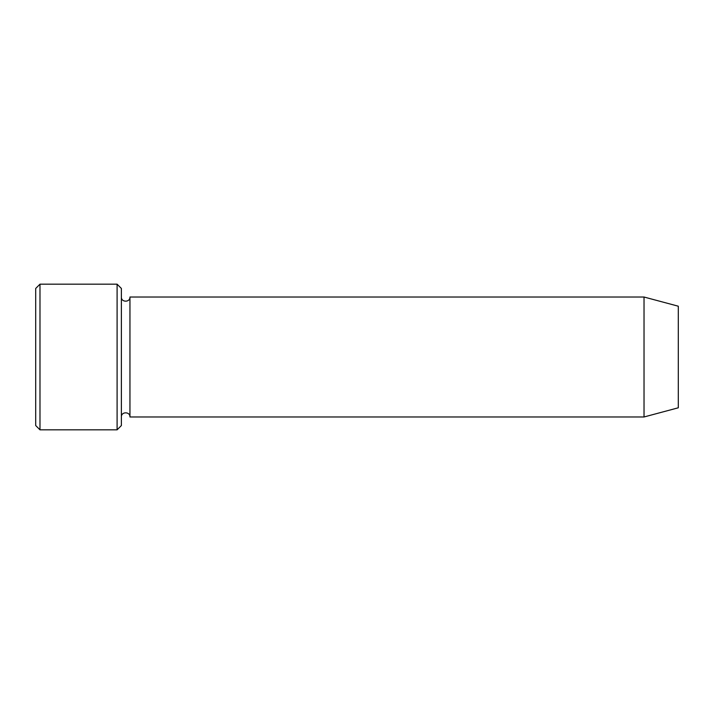 <?xml version="1.0" encoding="UTF-8"?>
<svg xmlns="http://www.w3.org/2000/svg" width="714" height="714" viewBox="0 0 714 714"><rect width="100%" height="100%" fill="white"/><g stroke="black" fill="none" stroke-linecap="round" stroke-linejoin="round"><path stroke-width="1.07" d="M117.096 284.172L121.38 288.456L121.38 425.544L117.096 429.828L117.096 284.172L39.984 284.172L39.984 429.828L117.096 429.828M678.3 357L678.3 306.208L644.028 297.024L644.028 416.976L678.3 407.792L678.3 357M121.38 416.976C121.112 411.451 130.216 411.451 129.948 416.976L129.948 297.024C130.216 302.549 121.112 302.549 121.38 297.024M39.984 429.828L35.7 425.544L35.7 288.456L39.984 284.172M129.948 416.976L644.028 416.976M129.948 297.024L644.028 297.024"/></g></svg>
